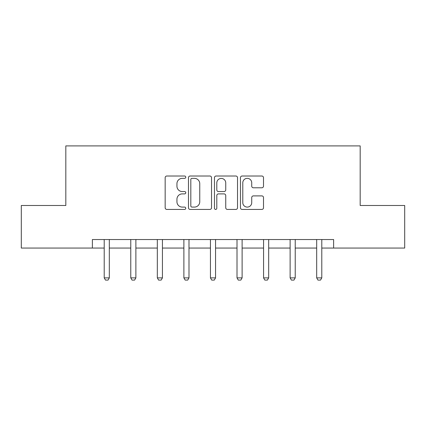 <?xml version="1.0" encoding="UTF-8"?>
<svg xmlns="http://www.w3.org/2000/svg" width="426" height="426" viewBox="0 0 426 426"><rect width="100%" height="100%" fill="white"/><g stroke="black" fill="none" stroke-linecap="round" stroke-linejoin="round"><path stroke-width="0.64" d="M185.763 177.184A1.171 1.171 0 0 0 184.591 176.013L166.838 176.013A1.672 1.672 0 0 0 165.166 177.685L165.166 207.766A1.672 1.672 0 0 0 166.838 209.432L184.591 209.432A1.171 1.171 0 0 0 185.763 208.266A1.171 1.171 0 0 0 184.591 207.095L182.296 207.095A5.346 5.346 0 0 1 176.944 201.748L176.944 199.24A5.346 5.346 0 0 1 182.296 193.894L184.591 193.894A1.171 1.171 0 0 0 185.763 192.722A1.171 1.171 0 0 0 184.591 191.556L182.296 191.556A5.346 5.346 0 0 1 176.944 186.205L176.944 183.702A5.346 5.346 0 0 1 182.296 178.35L184.591 178.35A1.171 1.171 0 0 0 185.763 177.184M261.836 187.791A1.672 1.672 0 0 0 263.508 186.125L263.508 177.685A1.672 1.672 0 0 0 261.836 176.013L242.117 176.013A1.672 1.672 0 0 0 240.45 177.685L240.45 207.766A1.672 1.672 0 0 0 242.117 209.432L261.836 209.432A1.672 1.672 0 0 0 263.508 207.766L263.508 197.568A1.672 1.672 0 0 0 261.836 195.896L253.401 195.896A1.672 1.672 0 0 0 251.729 197.568L251.729 202.627A4.468 4.468 0 0 1 247.256 207.095A4.468 4.468 0 0 1 242.788 202.627L242.788 182.823A4.468 4.468 0 0 1 247.256 178.35A4.468 4.468 0 0 1 251.729 182.823L251.729 186.125A1.672 1.672 0 0 0 253.401 187.791L261.836 187.791M92.378 248.054L21.3 248.054L21.3 205.492L65.822 205.492L65.822 145.905L360.178 145.905L360.178 205.492L404.7 205.492L404.7 248.054L333.622 248.054L333.622 239.54L92.378 239.54L92.378 248.054L104.21 248.054M211.536 177.685A1.672 1.672 0 0 0 209.869 176.013L190.145 176.013A1.672 1.672 0 0 0 188.478 177.685L188.478 207.766A1.672 1.672 0 0 0 190.145 209.432L209.869 209.432A1.672 1.672 0 0 0 211.536 207.766L211.536 177.685M216.131 176.013L235.855 176.013A1.672 1.672 0 0 1 237.522 177.685L237.522 207.766A1.672 1.672 0 0 1 235.855 209.432L227.415 209.432A1.672 1.672 0 0 1 225.743 207.766L225.743 195.566A1.672 1.672 0 0 0 224.071 193.894L218.474 193.894A1.672 1.672 0 0 0 216.802 195.566L216.802 208.266A1.171 1.171 0 0 1 215.631 209.432A1.171 1.171 0 0 1 214.464 208.266L214.464 177.685A1.672 1.672 0 0 1 216.131 176.013M109.317 248.054L130.771 248.054M135.878 248.054L157.327 248.054M162.434 248.054L183.888 248.054M188.995 248.054L210.444 248.054M215.556 248.054L237.005 248.054M242.112 248.054L263.566 248.054M268.673 248.054L290.122 248.054M295.229 248.054L316.683 248.054M321.79 248.054L333.622 248.054M191.988 178.35A1.171 1.171 0 0 0 190.816 179.522L190.816 205.923A1.171 1.171 0 0 0 191.988 207.095L194.41 207.095A5.346 5.346 0 0 0 199.757 201.748L199.757 183.702A5.346 5.346 0 0 0 194.41 178.35L191.988 178.35M225.743 182.903A4.468 4.468 0 0 0 221.27 178.435A4.468 4.468 0 0 0 216.802 182.903L216.802 189.884A1.672 1.672 0 0 0 218.474 191.556L224.071 191.556A1.672 1.672 0 0 0 225.743 189.884L225.743 182.903M109.514 239.54L109.397 239.913A1.704 1.704 0 0 0 109.317 240.429L109.317 277.88L108.044 280.095L105.488 280.095L104.21 277.88L104.21 240.429A1.704 1.704 0 0 0 104.13 239.913L104.013 239.54M104.21 277.88L109.317 277.88M136.075 239.54L135.958 239.913A1.704 1.704 0 0 0 135.878 240.429L135.878 277.88L134.6 280.095L132.049 280.095L130.771 277.88L130.771 240.429A1.704 1.704 0 0 0 130.691 239.913L130.574 239.54M130.771 277.88L135.878 277.88M162.636 239.54L162.514 239.913A1.704 1.704 0 0 0 162.434 240.429L162.434 277.88L161.161 280.095L158.605 280.095L157.327 277.88L157.327 240.429A1.704 1.704 0 0 0 157.247 239.913L157.13 239.54M157.327 277.88L162.434 277.88M189.192 239.54L189.075 239.913A1.704 1.704 0 0 0 188.995 240.429L188.995 277.88L187.717 280.095L185.166 280.095L183.888 277.88L183.888 240.429A1.704 1.704 0 0 0 183.808 239.913L183.691 239.54M183.888 277.88L188.995 277.88M215.753 239.54L215.636 239.913A1.704 1.704 0 0 0 215.556 240.429L215.556 277.88L214.278 280.095L211.722 280.095L210.444 277.88L210.444 240.429A1.704 1.704 0 0 0 210.364 239.913L210.247 239.54M210.444 277.88L215.556 277.88M242.309 239.54L242.192 239.913A1.704 1.704 0 0 0 242.112 240.429L242.112 277.88L240.834 280.095L238.283 280.095L237.005 277.88L237.005 240.429A1.704 1.704 0 0 0 236.925 239.913L236.808 239.54M237.005 277.88L242.112 277.88M268.87 239.54L268.753 239.913A1.704 1.704 0 0 0 268.673 240.429L268.673 277.88L267.395 280.095L264.839 280.095L263.566 277.88L263.566 240.429A1.704 1.704 0 0 0 263.486 239.913L263.364 239.54M263.566 277.88L268.673 277.88M295.426 239.54L295.309 239.913A1.704 1.704 0 0 0 295.229 240.429L295.229 277.88L293.951 280.095L291.4 280.095L290.122 277.88L290.122 240.429A1.704 1.704 0 0 0 290.042 239.913L289.925 239.54M290.122 277.88L295.229 277.88M321.987 239.54L321.87 239.913A1.704 1.704 0 0 0 321.79 240.429L321.79 277.88L320.512 280.095L317.956 280.095L316.683 277.88L316.683 240.429A1.704 1.704 0 0 0 316.603 239.913L316.486 239.54M316.683 277.88L321.79 277.88"/></g></svg>
